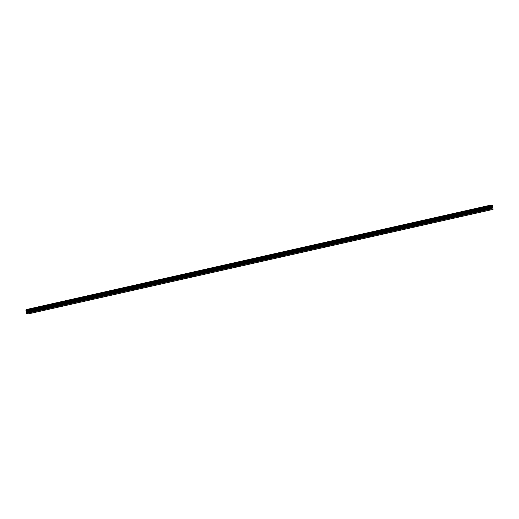 <?xml version="1.0" encoding="UTF-8"?>
<svg xmlns="http://www.w3.org/2000/svg" width="519" height="519" viewBox="0 0 519 519"><rect width="100%" height="100%" fill="white"/><g stroke="black" fill="none" stroke-linecap="round" stroke-linejoin="round"><path stroke-width="0.78" d="M488.833 210.052L487.99 210.046L488.833 210.052M474.068 213.374L473.224 213.361L474.068 213.374M459.302 216.695L458.459 216.683L459.302 216.695M444.536 220.011L443.693 220.004L444.536 220.011M429.771 223.332L428.928 223.326L429.771 223.332M415.005 226.654L414.162 226.647L415.005 226.654M400.24 229.975L399.403 229.962L400.24 229.975M385.474 233.291L384.637 233.284L385.474 233.291M370.709 236.612L369.872 236.606L370.709 236.612M355.943 239.934L355.106 239.927L355.943 239.934M341.178 243.255L340.341 243.242L341.178 243.255M326.412 246.577L325.575 246.564L326.412 246.577M311.647 249.892L310.81 249.886L311.647 249.892M296.881 253.214L296.044 253.207L296.881 253.214M282.115 256.535L281.279 256.529L282.115 256.535M267.356 259.857L266.513 259.844L267.356 259.857M252.591 263.178L251.747 263.165L252.591 263.178M237.825 266.494L236.982 266.487L237.825 266.494M223.06 269.815L222.216 269.809L223.06 269.815M208.294 273.137L207.451 273.13L208.294 273.137M193.529 276.458L192.685 276.445L193.529 276.458M178.763 279.773L177.926 279.767L178.763 279.773M163.998 283.095L163.161 283.089L163.998 283.095M149.232 286.417L148.395 286.41L149.232 286.417M134.466 289.738L133.63 289.725L134.466 289.738M119.701 293.06L118.864 293.047L119.701 293.06M104.935 296.375L104.098 296.368L104.935 296.375M90.17 299.697L89.333 299.69L90.17 299.697M75.404 303.018L74.567 303.012L75.404 303.018M60.639 306.34L59.802 306.327L60.639 306.34M45.873 309.655L45.036 309.648L45.873 309.655M31.114 312.976L30.271 312.97L31.114 312.976M26.112 309.603L491.214 205.005L26.112 309.596L26.365 313.229L27.903 313.995L492.998 209.404L491.467 208.644L491.214 205.018L492.278 205.414L492.635 206.212L492.998 209.404M492.018 207.535L491.733 206.698M492.077 207.023L492.239 207.619L492.129 206.854M492.122 206.945L492.213 207.613L492.122 206.945M25.982 310.096L491.078 205.511L25.963 310.103M26.365 313.229L491.467 208.644M26.463 313.444L491.564 208.859M26.339 311.264L491.441 206.679M26.3 311.134L491.402 206.549M26.093 309.629L491.195 205.044M26.274 312.568L491.376 207.983M26.281 312.393L491.383 207.808M26.443 311.88L491.545 207.295M26.443 311.809L491.545 207.224M26.391 311.406L491.493 206.815M26.365 311.322L491.467 206.737M26.125 310.732L491.227 206.147M26.086 310.641L491.188 206.056M26.073 310.609L491.175 206.017M26.041 310.518L491.143 205.933M26.021 310.498L491.117 205.913M25.976 310.388L491.078 205.803M25.95 310.193L491.052 205.602M25.995 310.031L491.097 205.446M25.995 309.992L491.097 205.407M26.015 309.927L491.117 205.342"/></g></svg>
